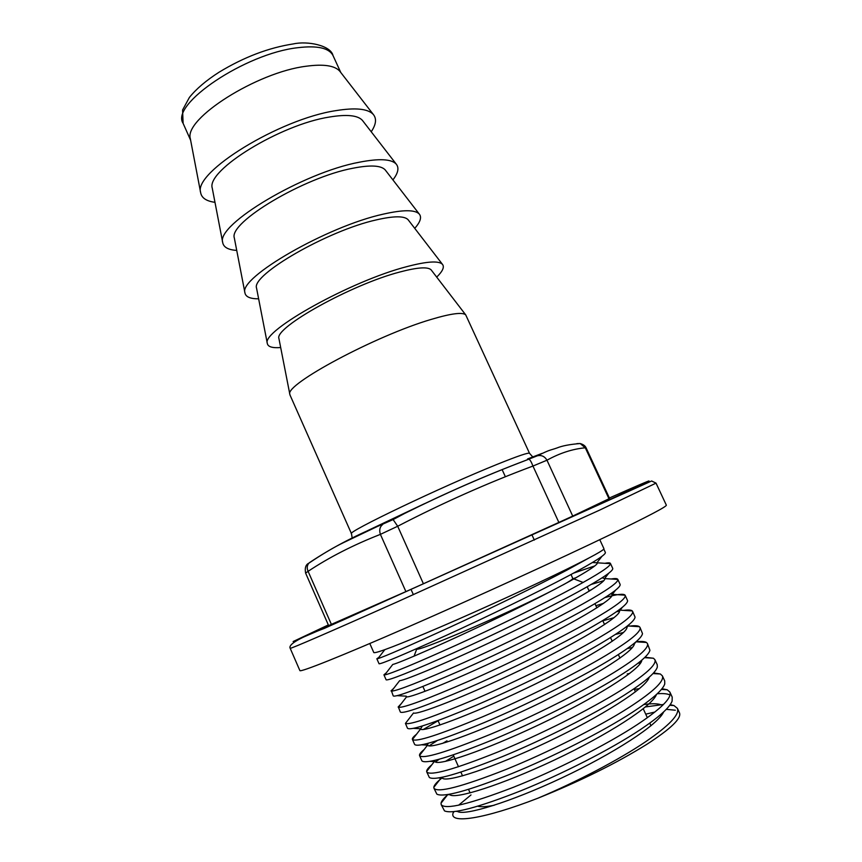 <?xml version="1.0" encoding="UTF-8"?>
<svg xmlns="http://www.w3.org/2000/svg" width="862" height="862" viewBox="0 0 862 862"><rect width="100%" height="100%" fill="white"/><g stroke="black" fill="none" stroke-linecap="round" stroke-linejoin="round"><path stroke-width="1.29" d="M571.032 574.491L572.81 578.51C572.583 579.307 569.373 581.43 563.166 584.856M555.667 588.854L546.734 593.39C501.005 616.449 416.292 652.512 416.766 648.967L414.072 656.165M599.78 539.687L603.939 548.695C604.23 549.999 591.817 556.852 566.7 569.232C533.977 585.287 482.397 608.917 441.279 626.631C398.449 644.959 375.961 653.611 373.817 652.599L369.809 643.526M190.524 139.655L190.319 138.61C183.94 118.762 256.908 72.214 306.258 66.223C323.498 63.907 334.661 65.544 339.736 71.147L340.393 71.988M331.396 624.411L308.1 571.323C306.71 568.123 306.98 565.397 308.919 563.145L309.835 562.39C330.631 548.555 353.366 536.487 378.052 526.186L393.115 519.581L404.526 513.504C444.49 493.549 484.961 475.824 525.928 460.308L537.511 455.739C541.616 454.953 544.773 456.44 546.971 460.211L532.953 466.051C487.299 483.086 442.217 503.149 397.694 526.251L380.401 534.365C353.269 544.989 329.176 557.315 308.1 571.323L305.611 573.09L328.627 625.586L405.905 591.601L380.401 534.365C379.043 530.087 379.808 526.801 382.696 524.495M656.025 483.129L666.337 505.143C666.929 506.447 648.493 516.155 611.029 534.289C559.804 558.996 474.833 597.829 407.651 627.17C340.307 656.585 300.181 672.511 299.879 670.593L290.192 648.31C288.048 644.442 299.459 637.794 324.414 628.366L651.64 480.985L656.025 483.129L599.801 510.045L396.552 602.204C329.564 632.083 290.02 649.14 290.192 648.31M290.02 395.055L289.837 394.311C284.385 384.689 375.854 335.577 431.248 319.393C451.085 313.477 462.582 311.979 465.728 314.889L529.537 453.347C528.708 452.313 518.008 455.944 497.428 464.241C442.055 486.47 345.156 532.845 351.502 533.74L290.02 395.055M279.051 339.165L278.932 338.583C273.976 327.722 351.696 284.374 400.097 271.939C417.51 267.339 427.854 266.638 431.129 269.86L431.496 270.334M256.682 288.781L256.542 288.08C251.208 274.892 327.689 230.639 376.36 219.885C393.729 215.888 404.3 215.812 408.06 219.67L408.502 220.241M280.689 347.548C272.273 348.183 267.813 346.783 267.295 343.345C261.401 330.965 351.394 280.743 407.112 266.563C426.927 261.369 438.693 260.604 442.411 264.278C444.641 266.94 442.745 271.218 436.7 277.101M234.475 238.742L234.313 237.923C228.624 222.45 303.898 177.378 352.806 168.252C370.143 164.836 380.918 165.353 385.142 169.825L385.648 170.482M258.632 298.823C250.131 298.855 245.551 296.83 244.916 292.724C238.591 277.65 327.14 226.394 383.17 214.164C402.953 209.66 414.978 209.617 419.244 214.013C421.895 217.202 420.387 221.987 414.741 228.344M212.418 189.037L212.246 188.099C206.201 170.407 280.301 124.57 329.435 117.038C346.729 114.172 357.708 115.271 362.363 120.314L362.945 121.068M236.727 250.411C228.128 249.851 223.452 247.189 222.687 242.437C215.953 224.745 303.112 172.519 359.422 162.196C379.161 158.36 391.434 158.985 396.218 164.082C399.278 167.799 398.179 173.079 392.91 179.899M214.972 202.322C206.287 201.158 201.492 197.883 200.609 192.474C193.487 172.228 279.288 119.118 335.868 110.638C355.553 107.448 368.052 108.731 373.343 114.484C376.813 118.719 376.101 124.484 371.22 131.767M649.819 723.067L650.929 725.804M603.809 549.094L605.372 552.477C605.997 554.589 593.972 562.239 569.308 575.417C537.274 592.485 485.963 617.278 445.632 635.671C403.114 654.883 380.918 664.246 379.054 663.762L376.845 658.773L377.858 658.633C384.797 656.51 408.944 645.983 450.276 627.062C489.39 609.025 536.67 586.106 566.884 570.138L589.091 557.919M378.849 657.361L376.845 658.773M677.381 708.327L679.482 712.874C681.691 718.326 670.787 728.821 646.769 744.359C616.384 763.279 580.094 781.231 537.899 798.212C576.344 782.028 618.938 759.821 645.573 741.762C669.246 725.556 679.849 714.415 677.381 708.327L673.955 705.547L670.183 704.674M669.871 692.067L672.209 697.121L672.123 701.086C669.709 707.562 659.031 717.13 640.089 729.802C610.49 749.487 561.905 774.173 521.111 790.68C477.871 807.662 452.334 814.385 444.501 810.883L441.182 804.623C445.212 809.989 469.284 804.214 513.407 787.286C555.128 770.736 606.676 744.833 637.611 724.392C661.391 708.51 672.144 697.735 669.871 692.067L667.188 689.772L661.962 688.738M447.389 795.076C443.488 798.503 441.366 801.218 441.032 803.212L441.182 804.623M662.382 675.851L664.71 680.894L664.742 684.008C662.706 690.106 651.844 699.588 632.148 712.465C602.085 731.989 552.768 756.858 511.866 773.57C468.54 790.756 443.542 797.619 436.872 794.161L433.963 788.256C437.734 793.051 461.59 786.855 505.531 769.669C547.079 752.892 598.605 727.119 629.68 707.077C653.558 691.518 664.451 681.109 662.382 675.851L660.346 673.998L653.579 672.931M443.143 777.082C437.12 781.672 434.017 785.099 433.812 787.351L433.963 788.256M654.904 659.678L657.232 664.71L657.34 667.059C655.723 672.748 644.679 682.122 624.217 695.181C593.702 714.533 543.653 739.596 502.665 756.502C459.263 773.925 434.825 780.918 429.351 777.502L426.755 771.932C430.289 776.156 453.918 769.54 497.665 752.084C539.062 735.092 590.556 709.458 621.761 689.805C645.735 674.558 656.79 664.516 654.904 659.678L653.428 658.234L644.97 657.264M445.449 761.383L453.8 756.168M439.286 759.228L435.396 761.976M431.808 764.799C428.285 767.773 426.561 769.981 426.647 771.447L426.755 771.932M647.448 643.537L649.916 650.26C648.752 655.476 637.546 664.71 616.308 677.931C585.341 697.121 534.569 722.367 493.495 739.488C450.061 757.148 426.205 764.292 421.938 760.93L419.578 755.651C422.854 759.303 446.268 752.267 489.832 734.553C531.067 717.346 582.529 691.83 613.852 672.576C637.945 657.641 649.14 647.965 647.448 643.537L646.446 642.459C644.711 641.403 641.242 641.188 636.037 641.802M442.669 743.378L446.99 740.824M437.239 740.587L429.082 745.878M424.104 749.574C420.753 752.321 419.223 754.293 419.525 755.489L419.578 755.651M640.013 627.439L642.492 633.581C641.791 638.3 630.445 647.351 608.432 660.734C577.012 679.73 525.572 705.148 484.444 722.496C441.01 740.404 417.747 747.72 414.644 744.456L412.456 739.477C415.85 742.387 439.2 734.844 482.504 716.85C523.503 699.448 574.652 674.181 605.975 655.389C630.165 640.768 641.511 631.447 640.013 627.439L639.388 626.696C637.977 625.661 634.831 625.456 629.928 626.092M438.09 720.751L423.425 729.446M416.454 734.316C413.361 736.762 412.014 738.454 412.413 739.402M632.589 611.373L635.046 617.052C634.852 621.222 623.355 630.068 600.566 643.58C569.028 662.188 517.609 687.488 476.643 705.041C433.392 723.207 410.344 730.944 407.489 728.239L405.431 723.412C409.569 725.265 433.101 717.065 476.029 698.834C516.64 681.26 567.013 656.456 598.12 638.257C622.407 623.937 633.904 614.983 632.589 611.384L632.266 610.932C631.189 609.919 628.344 609.736 623.754 610.382M625.187 595.362L627.579 600.642C627.924 604.23 616.308 612.839 592.722 626.48C561.054 644.69 509.668 669.86 468.853 687.628C425.796 706.064 402.953 714.199 400.356 712.055L398.459 707.303C403.33 708.111 427.035 699.297 469.564 680.851C509.798 663.126 559.395 638.785 590.276 621.157C614.671 607.16 626.308 598.562 625.187 595.362L625.079 595.168C623.582 593.465 616.836 594.274 604.855 597.614M401.283 703.661L398.136 707.034M617.806 579.372L620.112 584.371C621.017 587.324 609.272 595.674 584.899 609.412C553.102 627.245 501.749 652.286 461.095 670.27C418.21 688.953 395.593 697.509 393.234 695.925L391.542 691.13C397.123 690.936 420.979 681.53 463.12 662.889C502.977 645.035 551.799 621.168 582.464 604.111C606.826 590.492 618.614 582.259 617.817 579.415L617.806 579.383C617.332 578.434 615.134 578.316 611.201 578.995M393.762 688.275L391.025 690.904M610.436 563.436L612.731 568.392C613.539 570.913 601.654 578.908 577.087 592.388C545.183 609.843 493.84 634.766 453.347 652.954C410.646 671.897 388.245 680.851 386.133 679.816L383.924 674.817L384.678 674.914C390.939 673.739 414.945 663.751 456.688 644.959C496.178 627.008 544.224 603.615 574.663 587.108C598.443 574.167 610.382 566.356 610.49 563.662L610.436 563.436C610.059 562.692 608.195 562.649 604.833 563.306M386.284 672.834L383.924 674.817M666.261 709.329L675.345 710.223M663.492 704.459L645.444 706.948M657.243 693.748C663.244 693.296 667.511 693.716 670.043 695.02M647.847 678.372L648.817 678.254M637.923 663.277L640.735 662.824M627.234 648.58L632.352 647.534M615.414 634.432L623.528 632.46M602.84 620.812L614.078 617.666M619.552 611.115L616.341 611.804M595.879 605.695L603.626 603.335M588.951 590.599L591.504 589.759M603.766 580.686L591.224 584.436M573.241 578.671L576.462 577.508M594.78 565.925L573.607 573.111M494.228 805.259C486.448 806.789 480.985 807.112 477.85 806.229M457.14 811.207L457.463 811.433C464.23 816.152 509.754 802.382 561.636 777.987C613.906 753.431 658.352 724.522 663.643 711.904M663.05 704.9L661.057 704.782C657.566 703.489 651.801 703.424 643.742 704.566M449.371 794.279L449.856 794.742C455.287 799.505 501.415 785.066 554.428 760.025C607.818 734.833 652.663 705.946 656.456 694.47M639.496 688.598L634.346 689.406M438.596 777.955L442.335 778.127C446.387 782.922 492.989 767.827 547.09 742.182C601.536 716.408 646.791 687.607 649.172 677.306L649.194 677.198M629.648 673.481L627.245 673.933M430.073 761.351L434.922 761.599C437.53 766.383 484.228 750.748 539.192 724.662C594.511 698.435 640.326 669.806 641.781 660.507M428.134 743.303L427.606 745.134C428.737 749.908 475.49 733.724 531.326 707.185C587.507 680.517 633.861 652.092 634.378 643.849L634.4 643.16M422.358 725.976L420.527 729.058C422.348 732.775 469.919 715.374 525.788 688.641C581.936 661.811 627.374 634.367 626.965 627.31L626.793 626.426M405.431 723.412L413.512 712.971C416.292 715.503 464.747 696.873 520.551 670.022C576.527 643.106 620.877 616.761 619.541 610.899L618.97 609.919M397.242 695.656L406.239 696.173L406.552 696.852C410.28 698.188 459.618 678.351 515.314 651.435C571.097 624.497 614.347 599.284 612.117 594.608L610.824 593.681M391.542 691.13L399.634 680.678C404.3 680.818 453.929 660.077 509.183 633.333C564.481 606.589 607.01 582.443 604.725 578.585L602.118 577.82M384.678 674.914L392.76 664.462C398.319 663.428 447.162 642.309 501.425 616.082C555.71 589.867 598.174 566.571 597.42 562.832L592.431 562.52M470.997 794.936L458.616 805.205M453.627 811.67L453.175 812.801C448.639 824.341 483.841 819.202 537.899 798.212M654.851 712.055L645.724 714.156M576.883 443.628L580.169 443.531L585.298 447.787C572.487 448.994 559.707 453.143 546.971 460.211L572.724 516.079L608.971 498.764L585.298 447.787L586.085 447.82L609.596 498.451L608.971 498.764M393.115 519.581L397.694 526.251L423.404 583.757L558.856 522.426L532.953 466.051C531.369 461.935 530.033 459.672 528.934 459.252M572.724 516.079L558.856 522.426M423.404 583.757L405.905 591.601M586.085 447.82C585.233 445.848 583.262 444.415 580.169 443.531C569.89 444.35 562.132 445.837 556.895 448.003C549.191 450.664 550.678 449.274 537.511 455.739L525.928 460.308C485.101 475.813 444.609 493.56 404.483 513.526L343.96 542.413C334.337 546.993 322.657 553.91 308.919 563.145L308.919 563.145C305.773 564.556 304.663 567.864 305.611 573.09M297.81 47.701C245.368 53.422 170.008 104.453 183.11 123.341L182.582 110.002L189.403 97.428C196.331 88.829 206.255 80.392 219.185 72.139C243.978 57.097 268.739 47.69 293.468 43.897C307.26 40.794 330.803 45.266 333.055 55.642C329.198 48.003 317.453 45.352 297.81 47.701M328.336 624.928L293.134 641.543L342.225 620.414L594.187 506.694C667.016 473.292 662.318 474.563 609.38 497.999M424.675 503.591L367.309 530.787M542.015 453.412L527.566 458.94M573.941 578.941L583.121 582.443M183.11 123.341L190.642 140.28M533.212 457.453L529.537 453.347M534.332 540.075L532.037 535.054M505.315 476.6L502.427 470.275M278.932 338.583L289.837 394.311M256.542 288.08L267.295 343.345M234.313 237.923L244.916 292.724M212.246 188.099L222.687 242.437M190.319 138.61L200.609 192.474M647.351 717.712L643.235 708.747M635.466 691.83L634.033 688.727M619.972 658.105L618.345 654.56M612.246 641.306L610.522 637.546M604.553 624.551L602.721 620.575M596.87 607.85L594.942 603.648M589.22 591.181L587.184 586.763M470.102 792.911L468.54 789.398M462.538 775.865L460.89 772.136M458.509 766.771L453.25 754.918M439.976 725.017L438.036 720.621M425.031 691.324L422.897 686.497M454.091 811.627L453.175 812.801M669.731 705.299L673.955 705.547M447.798 794.538L441.032 803.212M661.402 689.417L667.188 689.772M441.549 777.416L433.812 787.351M653.008 673.545L660.346 673.998M434.319 761.566L426.647 771.447M644.55 657.674L653.428 658.234M427.563 745.124L419.525 755.489M636.016 641.802L646.446 642.459M420.527 729.058L412.456 739.477M627.428 625.931L639.388 626.696M619.175 610.091L632.266 610.932M406.552 696.852L398.459 707.303M611.988 594.338L625.079 595.168M604.725 578.585L617.817 579.415M597.42 562.832L610.49 563.662M384.786 649.7L377.858 658.633M601.924 556.346L597.215 562.401M608.777 573.176L604.671 578.445M615.608 590.147L612.117 594.608M622.407 607.247L619.541 610.899M629.195 624.476L626.965 627.31M413.404 728.358L420.387 728.746M635.951 641.856L634.378 643.849M421.669 744.811L427.606 745.134M447.259 794.624L449.856 794.742M456.052 811.368L457.463 811.433M339.736 71.147L373.343 114.484M362.363 120.314L396.218 164.082M385.142 169.825L419.244 214.013M408.06 219.67L442.411 264.278M431.129 269.86L465.728 314.889M413.383 594.683L411.131 589.64M351.502 533.74L352.192 538.06M333.055 55.642L340.781 72.494"/></g></svg>

